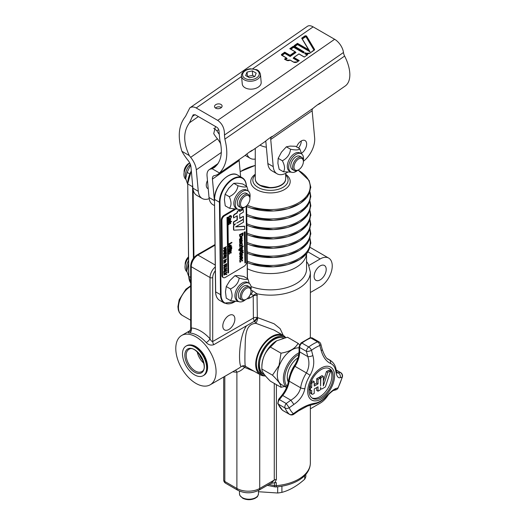 <?xml version="1.0" encoding="UTF-8"?>
<svg xmlns="http://www.w3.org/2000/svg" width="526" height="526" viewBox="0 0 526 526"><rect width="100%" height="100%" fill="white"/><g stroke="black" fill="none" stroke-linecap="round" stroke-linejoin="round"><path stroke-width="0.79" d="M270.588 483.479L274.888 482.658A39.884 23.026 0 0 0 276.268 482.559L276.268 485.656A3.8 2.196 0 0 1 274.48 485.564L268.898 484.453M267.3 485.373L274.644 486.833A3.287 1.9 0 0 0 276.196 486.918A39.378 22.736 0 0 0 306.415 473.709C308.992 470.389 310.307 466.779 310.353 462.873A39.884 23.026 180 0 1 276.268 485.656A3.8 0.454 -94.8 0 1 276.196 486.918M258.476 491.725L277.682 493.007A36.09 20.836 0 0 0 281.903 492.356C289.504 490.377 297.098 485.991 304.699 479.199A36.09 20.836 0 0 0 305.83 476.76L305.83 474.432M277.682 493.007L277.682 486.774M304.699 479.199L304.699 475.668M281.903 486.182L281.903 492.356M274.881 482.658L276.4 479.442L276.4 384.644M274.276 383.421L274.276 480.06L271.416 483M283.271 335.384L280.141 328.684L274.059 323.753L257.332 317.52L257.023 293.804A3.8 1.663 -22.4 0 0 253.21 295.441L253.394 318.039L212.714 341.525C211.761 341.545 210.86 340.644 210.032 338.816A3.8 1.098 -42.3 0 1 206.238 342.558C208.46 344.911 210.985 345.615 213.826 344.668L254.499 321.182L254.913 321.485A3.8 1.861 -94.1 0 0 255.879 323.319L273.993 330.032L283.205 335.351A22.796 13.157 -60 0 1 285.671 337.587M308.026 251.928L320.163 258.937L308.913 265.433M245.445 366.181L244.564 367.391L254.591 371.468M235.392 370.245A3.8 2.965 -92.2 0 1 236.891 372.152C239.415 371.599 241.973 370.015 244.564 367.391A3.8 2.111 51.5 0 0 241.546 366.405L238.679 368.345M264.65 375.899A22.796 13.157 -60 0 1 260.942 375.104A22.796 13.157 -60 0 1 260.416 374.828L244.59 365.833A3.8 3.761 -76.1 0 0 241.546 366.405C238.64 368.581 237.824 338.474 246.53 325.785M245.491 366.188C244.958 366.175 244.794 361.244 244.991 351.401C245.642 339.783 243.794 324.082 255.879 323.319A3.8 0.743 -73.8 0 0 257.74 317.855A3.8 0.408 127.8 0 0 254.913 321.485L253.637 321.682M260.416 374.828A22.796 13.157 -60 0 1 260.416 348.508A22.796 13.157 -60 0 1 283.205 335.351M265.656 376.103A21.842 12.611 -60 0 1 262.908 375.17L260.889 374.006A21.842 12.611 -60 0 1 258.417 371.698A21.842 12.611 -60 0 1 262.428 346.345A21.842 12.611 -60 0 1 282.732 336.173L284.75 337.337A21.842 12.611 -60 0 1 285.283 337.679M262.908 375.17A21.842 12.611 -60 0 1 260.429 372.862A21.842 12.611 -60 0 1 264.44 347.508A21.842 12.611 -60 0 1 284.75 337.337M273.961 339.586A20.323 11.736 120 0 0 259.456 364.702M284.75 386.465L281.009 387.307C281.246 385.039 278.399 380.995 272.481 375.176L279.03 365.504L281.009 353.189C289.773 351.684 295.461 348.403 298.064 343.34L287.459 337.219L276.65 340.822L270.403 347.068C264.479 352.617 261.639 359.942 261.876 369.048L261.876 366.254A20.705 11.953 -60 0 1 276.512 340.901A20.705 11.953 -60 0 1 276.577 340.861M272.481 375.176L261.876 369.048C261.639 371.317 264.479 375.36 270.403 381.186L281.009 387.307M281.009 353.189L270.403 347.068M299.084 347.844A20.705 11.953 120 0 0 279.28 365.59A20.705 11.953 120 0 0 281.607 384.651L286.565 387.517M298.064 343.34L299.524 344.819M299.011 352.762A20.705 11.953 120 0 0 285.322 369.081A20.705 11.953 120 0 0 286.611 387.406M287.071 386.275A19.751 11.408 -60 0 1 286.578 369.515A19.751 11.408 -60 0 1 298.807 354.392M298.012 357.818A16.142 9.323 120 0 0 287.255 377.188A16.142 9.323 120 0 0 288.327 382.139M288.472 381.442A15.195 8.771 -60 0 1 287.262 376.794M295.152 364.465A20.895 12.065 120 0 0 290.188 374.302M321.222 350.697A3.8 1.322 -14.8 0 0 322.214 349.415A3.8 1.322 -14.8 0 0 322.214 349.409L320.84 344.201A3.8 1.322 165.2 0 1 319.828 345.503L321.222 350.697C323.155 357.2 326.265 361.447 330.538 363.446A22.191 12.815 -60 0 1 335.726 370.823C336.522 376.044 338.008 378.339 340.19 377.688A3.8 3.564 -104.3 0 0 338.152 372.901L337.021 372.973M327.396 358.673L330.131 360.251A24.689 14.255 120 0 0 329.171 359.771L328.395 359.389M340.19 377.688L342.117 377.221A40.239 23.229 -60 0 1 337.955 387.951L336.009 388.477A3.8 3.564 75.7 0 1 333.708 390.43L335.654 389.93A3.8 3.564 -104.5 0 0 335.66 389.93A3.8 3.564 -104.5 0 0 337.955 387.951A3.8 0.355 26.2 0 0 338.119 387.925L342.393 376.912A3.8 1.23 -164 0 1 342.117 377.221A3.8 3.564 -104.5 0 0 340.085 372.401L336.18 370.153M320.84 344.201A3.8 3.8 0 0 0 319.065 341.887A3.8 2.196 120 0 0 317.559 341.88A42.737 24.676 120 0 0 308.716 346.982A3.8 1.848 53.2 0 1 311.497 350.309A3.8 1.322 165.2 0 1 306.421 351.375L307.795 356.582A3.8 1.322 -14.8 0 0 312.852 355.53L311.497 350.309A40.239 23.229 -60 0 1 315.666 347.555A40.239 23.229 -60 0 1 319.828 345.503A3.8 2.492 -112.1 0 0 317.559 341.88L310.781 337.962A1.9 1.243 -112.1 0 0 309.867 337.85L312.286 337.968A3.8 2.196 -60 0 0 310.781 337.962A42.737 24.676 -60 0 0 301.937 343.07A1.9 0.927 53.2 0 0 300.99 342.972L309.867 337.85M299.084 351.098C299.011 355.905 297.4 360.862 294.244 365.978L294.968 366.326A18.995 10.967 120 0 0 299.642 351.874L299.642 347.462A1.9 1.098 0 0 1 299.084 346.687L299.084 351.098A1.9 1.098 0 0 0 299.642 351.874L307.795 356.582C309.643 362.256 309.176 367.7 306.395 372.921L310.07 375.262C313.739 368.687 314.66 362.105 312.852 355.53M294.244 365.978C291.286 370.672 289.418 375.492 288.642 380.436A1.9 0.874 8.5 0 0 289.201 381.192A24.689 14.255 -60 0 1 294.968 366.326L306.395 372.921A24.689 14.255 120 0 0 300.629 387.793C299.406 392.869 296.151 397.005 290.871 400.194L293.883 404.428C299.8 400.391 303.469 395.125 304.889 388.622A22.191 12.815 -60 0 1 310.07 375.262M288.642 380.436C287.788 385.676 285.539 390.614 281.91 395.25A1.9 0.401 38.8 0 1 282.718 395.486L290.871 400.194L286.197 403.514L289.208 407.768L293.883 404.428M289.208 407.768A3.8 2.847 156.9 0 1 285.039 408.012A42.737 24.676 120 0 0 289.464 414.304A3.8 3.084 -48.7 0 0 293.37 413.692L293.764 414.258L298.446 410.931L298.064 410.379L293.37 413.692A40.239 23.229 -60 0 1 289.208 407.768M336.009 388.477C333.767 389.26 330.262 392.172 325.495 397.196A3.8 1.348 45.5 0 1 325.324 397.623C326.948 395.9 332.997 390.2 333.734 390.417M313.483 404.303A3.8 2.794 -99.8 0 0 313.549 404.297A3.8 2.794 -99.8 0 0 315.12 403.186C309.742 404.021 304.054 406.42 298.064 410.379M321.13 368.055A18.995 10.967 120 0 0 309.498 398.031A18.995 10.967 120 0 0 332.761 384.605A18.995 10.967 120 0 0 321.13 368.055M333.221 376.583A17.095 9.869 -60 0 1 325.758 393.79A17.095 9.869 -60 0 1 312.582 398.366A17.095 9.869 -60 0 1 312.582 378.628A17.095 9.869 -60 0 1 329.677 368.759A17.095 9.869 -60 0 1 333.221 376.583M311.938 397.932A17.095 9.869 120 0 0 324.851 392.541A17.095 9.869 120 0 0 331.873 375.807A17.095 9.869 120 0 0 328.98 368.417M318.033 391.186L318.033 386.794L314.232 388.99L314.232 393.382L312.963 394.112A1.795 1.032 -60 0 1 312.063 394.204A1.795 1.032 -60 0 1 311.694 393.382L311.694 390.456A1.795 1.032 -60 0 1 310.8 390.542A1.795 1.032 -60 0 1 310.425 389.72L310.425 388.26L311.694 387.524L311.694 383.717A0.717 0.414 -60 0 1 312.201 382.843L314.232 381.666L314.232 386.058L318.033 383.862L318.033 379.47L320.064 378.299A0.717 0.414 -60 0 1 320.571 378.595L320.571 386.064L320.821 378.45A0.717 0.414 -60 0 1 321.333 377.569L323.358 376.399L323.358 385.913L327.79 372.375L329.907 371.152A0.717 0.414 -60 0 1 330.367 371.718L325.522 386.525A0.717 0.414 -60 0 1 325.061 387.129L322.09 388.845A1.795 1.032 -60 0 1 321.195 388.931A1.795 1.032 -60 0 1 320.821 388.109L320.571 387.524L320.571 389.135A0.717 0.414 -60 0 1 320.064 390.016L318.033 391.186L316.691 390.41L316.691 387.57M312.063 394.204L310.721 393.428A1.795 1.032 -60 0 1 310.353 392.606L310.353 390.285M310.8 390.542L309.452 389.766A1.795 1.032 -60 0 1 309.097 389.168M309.334 387.34L310.353 386.748L310.353 383.474M310.899 382.04L312.885 380.896L314.232 381.666M314.232 384.513L316.691 383.092L316.691 378.7L318.717 377.523A0.717 0.414 -60 0 1 319.078 377.49L320.419 378.266M319.479 377.721L319.479 377.675A0.717 0.414 -60 0 1 319.986 376.794L322.017 375.623L323.358 376.399M323.358 381.041L326.449 371.599L328.566 370.376A0.717 0.414 -60 0 1 328.928 370.343L330.269 371.119M309.288 387.603L310.425 388.26M310.353 386.748L311.694 387.524M316.691 383.092L318.033 383.862M316.691 378.7L318.033 379.47M326.449 371.599L327.79 372.375M190.123 330.985C187.867 332.268 187.71 332.932 189.649 332.978A28.489 16.451 60 0 1 206.238 342.558M216.074 371.764A28.489 16.451 -120 0 0 203.641 343.09A28.489 16.451 -120 0 0 181.687 335.457A28.489 16.451 -120 0 0 177.393 358.541A28.489 16.451 -120 0 0 210.176 384.802A28.489 16.451 -120 0 0 216.074 371.764M183.436 349.073A17.095 9.869 60 0 1 186.04 346.101A17.095 9.869 60 0 1 203.135 355.97A17.095 9.869 60 0 1 203.135 375.709A17.095 9.869 60 0 1 187.848 368.608A17.095 9.869 60 0 1 183.436 349.073M188.571 264.762L188.275 264.598L186.783 271.081L188.709 276.485M188.551 263.348L188.275 264.598M188.518 260.633A10.494 6.056 120 0 0 187.407 262.967A10.494 6.056 120 0 0 186.5 269.062L186.783 271.081M186.868 271.62A10.494 6.056 -60 0 1 186.013 262.165A10.494 6.056 -60 0 1 188.486 257.766M185.191 265.071A7.601 4.386 -60 0 1 185.185 264.756A7.601 4.386 -60 0 1 188.479 257.129M188.479 256.898A6.647 3.84 120 0 0 185.185 263.98L185.185 264.756M187.631 184.113L185.704 178.63L187.131 172.344L190.609 165.072M190.379 164.382A10.494 6.056 120 0 0 185.422 176.637L185.704 178.63M185.796 179.195A10.494 6.056 -60 0 1 184.988 178.38A10.494 6.056 -60 0 1 189.722 162.909A7.601 4.386 -60 0 0 189.485 163.027A7.601 4.386 -60 0 0 184.113 172.331A7.601 4.386 -60 0 0 184.12 172.646M189.801 173.882L187.131 172.344M189.485 163.027L188.814 163.415A6.647 3.84 120 0 0 184.113 171.555L184.113 172.331M181.884 151.278C177.446 136.642 178.656 125.017 185.5 116.404L189.814 107.883C191.714 106.64 193.844 106.666 196.205 107.968L217.698 120.382C222.413 123.728 224.661 128.62 224.451 135.044L224.858 139.12C228.652 153.888 226.87 165.177 219.506 173.001L212.103 168.728L214.391 167.492C221.15 161.824 222.978 152.75 219.868 140.278L219.053 132.125C219.125 129.981 218.375 128.351 216.804 127.233L195.31 114.819L193.18 114.793L189.511 122.749C183.186 131.388 183.114 142.322 189.281 155.551L181.884 151.278A33.237 17.174 55.3 0 0 188.117 160.476A7.601 3.925 -124.7 0 1 190.938 166.709L192.91 188.19A18.995 10.967 120 0 0 193.147 189.787A18.995 10.967 120 0 0 196.777 195.37L202.148 198.473A18.995 10.967 -60 0 1 198.282 191.293L196.31 169.806L221.374 152.428M209.184 198.69A18.995 10.967 -60 0 1 202.148 198.473M189.281 155.551A25.642 13.249 -124.7 0 0 190.668 157.34A15.195 7.851 55.3 0 1 196.31 169.806M218.744 129.758L216.771 130.632A33.237 17.174 -124.7 0 0 218.954 133.913M216.771 130.632L213.734 128.331M317.507 104.786A33.237 17.174 -124.7 0 0 319.788 103.642L345.174 86.034A33.237 17.174 -124.7 0 0 344.622 56.058A7.601 3.925 55.3 0 1 343.471 52.501A11.394 5.885 -124.7 0 0 334.628 39.286L313.128 26.872A11.394 5.885 -124.7 0 0 307.44 26.3L189.814 107.883M220.986 104.444A3.8 2.4 174.8 0 1 222.09 105.95A3.8 2.4 174.8 0 1 218.527 108.685A3.8 2.4 174.8 0 1 214.529 106.64A3.8 2.4 174.8 0 1 216.758 104.187A3.8 2.4 174.8 0 1 220.986 104.444M260.876 84.167A9.494 6.003 174.8 0 1 250.764 89.164A9.494 6.003 174.8 0 1 242.262 83.996L241.533 76.079A9.494 6.003 -5.2 0 0 250.041 81.254A9.494 6.003 -5.2 0 0 260.146 76.25A9.494 6.003 -5.2 0 0 260.449 74.344L261.172 82.26A9.494 6.003 174.8 0 1 260.876 84.167M256.188 73.134L254.788 76.572L249.508 77.769L245.629 75.534L247.036 72.095L252.316 70.898L256.188 73.134M254.512 76.632L252.717 75.29L247.437 76.494L247.036 72.095M252.717 75.29L252.316 70.898M303.463 51.633L294.435 46.531A1.197 0.756 -5.2 0 0 292.745 46.63L289.78 48.688L295.119 51.765L290.076 55.263L284.737 52.186L281.765 54.244A1.197 0.756 -5.2 0 0 281.772 55.315L286.262 57.906L284.494 59.136L286.407 60.24A2.709 1.71 -5.2 0 0 290.089 60.115L293.515 62.094A2.709 1.71 -5.2 0 0 297.335 61.877L299.241 60.556L293.902 57.479L298.946 53.974L304.284 57.058L307.25 55A1.197 0.756 -5.2 0 0 307.243 53.928L306.264 53.251A2.709 1.71 -5.2 0 0 310.084 53.034L314.232 50.161A1.197 0.756 -5.2 0 0 314.509 49.345L306.684 36.228A1.197 0.756 -5.2 0 0 304.718 36.064L301.674 38.174L308.578 49.746L297.479 43.342L294.514 45.4A1.197 0.756 -5.2 0 0 294.521 46.472L303.772 52.061L303.417 52.304L294.343 47.064A1.006 0.638 -5.2 0 0 292.923 47.143L290.345 48.931M303.377 51.693L303.443 52.935L304.33 52.324L303.772 52.061M289.78 48.688L295.171 51.765M295.119 51.765L295.428 52.192L290.115 55.874L284.776 52.791L281.943 54.757A1.006 0.638 -5.2 0 0 281.666 55.098M290.076 55.263L290.142 56.512L295.987 52.455L295.428 52.192M284.737 52.186L284.803 53.428L290.142 56.512M286.262 57.906L286.571 58.333L285.059 59.379M284.494 59.136L286.433 60.227M293.902 57.479L293.166 58.254L298.235 61.18M298.946 53.974L304.291 56.979L298.952 53.902M304.284 57.058L307.131 55.072L304.298 57.038M305.507 52.817L304.685 53.652L306.914 54.941A0.625 0.394 174.8 0 1 307.053 55.066M306.264 53.251L305.231 52.935M301.674 38.174L304.863 36.287A1.006 0.638 174.8 0 1 306.52 36.425L314.344 49.549A1.006 0.638 174.8 0 1 314.403 49.727A1.006 0.638 174.8 0 1 314.213 50.148M308.578 49.746L309.091 50.627L297.525 43.954L294.691 45.92L294.987 46.367L297.552 44.585L297.499 43.658L309.064 50.338M297.479 43.342L294.691 45.92A1.006 0.638 -5.2 0 0 294.415 46.262M285.572 59.681L287.137 58.596L286.571 58.333M297.552 44.585L310.064 51.811L302.279 38.937M310.064 51.811L309.091 50.627M220.769 143.993A15.195 7.851 -124.7 0 0 217.396 138.805A25.642 13.249 55.3 0 1 213.727 133.657L215.358 126.904L215.91 126.72M219.506 173.001A33.237 17.174 55.3 0 1 218.224 174.08A33.237 17.174 55.3 0 1 214.352 175.618A7.601 3.925 -124.7 0 0 213.471 175.973A7.601 3.925 -124.7 0 0 212.425 179.116L214.398 200.597A18.995 10.967 -60 0 0 214.516 201.537M218.224 174.08L244.952 155.545A33.237 17.174 -124.7 0 0 245.07 155.459C247.227 153.454 254.314 148.536 251.757 150.824L251.579 150.581M252.25 150.344L251.757 150.824A33.237 17.174 -124.7 0 1 251.632 150.909L264.999 141.645A33.237 17.174 -124.7 0 0 265.117 141.56C267.267 139.554 274.362 134.63 271.797 136.924L271.626 136.675M249.35 152.053A33.237 17.174 -124.7 0 0 251.632 150.909M272.297 136.444L271.797 136.924A33.237 17.174 -124.7 0 1 271.679 137.01L313.101 108.277A33.237 17.174 -124.7 0 0 313.226 108.192C315.376 106.186 322.471 101.268 319.907 103.563L319.729 103.313M287.413 172.357A18.995 10.967 -60 0 1 277.09 173.81A18.995 10.967 -60 0 1 273.224 166.624L270.732 139.475A5.701 2.946 55.3 0 1 271.515 137.122A5.701 2.946 55.3 0 1 271.534 137.108A33.237 17.174 -124.7 0 0 271.679 137.01M320.4 103.083L319.907 103.563A33.237 17.174 -124.7 0 1 319.788 103.642M214.562 205.64L212.892 204.68A18.995 10.967 -60 0 1 209.026 197.493L207.053 176.013A15.195 7.851 55.3 0 1 209.138 169.727A15.195 7.851 55.3 0 1 210.906 169.024A25.642 13.249 -124.7 0 0 212.103 168.728M221.433 107.488A3.8 2.4 -5.2 0 0 221.249 107.37A3.8 2.4 -5.2 0 0 215.456 108.034M303.377 161.278A18.995 10.967 -60 0 0 314.647 137.897L312.155 110.749A5.701 2.946 55.3 0 1 312.878 108.435M296.579 146.886A7.601 4.386 -60 0 1 305.087 140.587A7.601 4.386 -60 0 1 306.632 143.46A7.601 4.386 -60 0 1 301.503 153.237M299.735 148.707L295.546 146.287L290.174 146.096L286.354 146.813L281.482 152.119L278.175 158.333L277.899 163.382L279.181 169.333L283.376 171.752C285.204 169.339 284.868 165.67 282.363 160.752C287.262 158.162 289.984 154.322 290.543 149.226C295.776 150.304 298.84 150.134 299.735 148.707L301.674 153.98M291.22 172.127L283.376 171.752M290.871 171.949L289.478 171.147A10.494 6.056 -60 0 1 289.478 159.03A10.494 6.056 -60 0 1 299.971 152.967L301.365 153.776A10.494 6.056 120 0 0 290.871 159.832A10.494 6.056 120 0 0 290.871 171.949A10.494 6.056 120 0 0 296.861 170.963A10.494 6.056 120 0 0 297.723 170.306M303.364 160.529A10.494 6.056 120 0 0 301.365 153.776M286.354 146.813L290.543 149.226M303.377 161.627L303.377 160.851A7.601 4.386 120 0 0 301.799 157.373L299.919 156.288A7.601 4.386 120 0 0 293.817 158.589A7.601 4.386 120 0 0 290.773 166.571A7.601 4.386 120 0 0 292.101 169.3A7.601 4.386 120 0 0 292.325 169.444L294.205 170.529A7.601 4.386 120 0 0 297.999 170.154L298.676 169.766A6.647 3.84 -60 0 1 295.152 169.97A6.647 3.84 -60 0 1 297.006 160.226A6.647 3.84 -60 0 1 303.377 161.627A6.647 3.84 -60 0 1 298.676 169.766M278.175 158.333L282.363 160.752M301.799 157.373A7.601 4.386 120 0 0 294.323 161.554A7.601 4.386 120 0 0 293.981 170.385A7.601 4.386 120 0 0 294.205 170.529M298.505 147.997A7.601 4.386 120 0 0 301.286 140.961M265.788 141.047L267.852 163.527A18.995 10.967 120 0 0 271.718 170.707L277.09 173.81M255.274 159.049A18.995 10.967 -60 0 1 250.225 158.3A18.995 10.967 -60 0 1 246.937 153.98M212.425 179.116L239.152 160.575A7.601 3.925 55.3 0 1 239.146 159.575M239.152 160.575L240.645 176.835M227.896 176.052A18.614 10.744 120 0 0 214.601 199.084M246.109 206.231L246.747 261.593A3.8 2.196 -60 0 1 244.097 266.268L225.299 277.412A3.8 2.196 -60 0 1 223.366 277.616L222.689 277.228A3.8 2.196 -60 0 1 221.906 275.532L221.262 220.078A3.8 2.196 -60 0 1 223.912 215.404L234.155 209.335M223.366 277.616A3.8 2.196 -60 0 1 222.577 275.92L221.933 220.466A3.8 2.196 -60 0 1 224.582 215.791L235.247 209.473M227.916 273.073L227.002 217.462L227.942 217.218L228.586 272.672L227.916 273.073L227.271 217.619L227.942 217.218M244.912 262.993L244.288 232.032L245.228 231.788L245.583 262.599L244.912 262.993L244.557 232.19L245.228 231.788M235.898 226.693L244.491 226.2L244.787 228.685A0.69 0.394 -60 0 1 244.103 229.606L234.057 230.184A0.69 0.401 -60 0 1 233.774 229.842L233.735 226.568A1.723 0.993 -60 0 1 234.938 224.451L235.543 223.813L234.201 224.609A0.69 0.401 -60 0 1 233.708 224.339L233.682 222.103L237.331 219.94L237.285 215.745L233.636 217.915L233.616 216.515A1.723 0.993 -60 0 1 234.82 214.398L237.252 212.958A1.723 0.993 -60 0 1 238.456 210.834L239.672 210.117L239.685 211.511L242.854 209.637A0.69 0.401 -60 0 1 243.347 209.907L243.374 212.142L239.718 214.306L239.771 218.494L243.42 216.331L243.446 218.566A0.69 0.401 -60 0 1 242.966 219.414L236.759 223.09L242.966 219.69A0.69 0.401 -60 0 1 243.466 219.96L243.492 222.196L235.576 226.884L244.761 226.358M233.787 230.026A0.69 0.401 -60 0 1 233.505 229.684L233.465 226.417A1.723 0.993 -60 0 1 234.399 224.49M233.741 224.517A0.69 0.401 -60 0 1 233.439 224.181L233.412 221.946L237.062 219.783L237.022 215.903M233.636 217.915L233.347 216.364A1.723 0.993 -60 0 1 234.55 214.24L236.983 212.8A1.723 0.993 -60 0 1 238.186 210.683L239.672 210.117M239.685 211.202L242.585 209.48A0.69 0.401 -60 0 1 243.045 209.565M239.764 218.185L243.42 216.331M223.76 271.732L226.713 270.292L226.719 270.706L224.352 272.106L224.365 273.481L223.78 273.513L223.754 271.008L224.497 270.279L224.49 269.319M223.997 269.424L223.728 268.858L226.423 268.306L226.699 268.964L224.023 271.594L224.766 270.436L224.753 269.259L223.997 269.424L223.997 269.01L226.693 268.457M226.081 266.031L226.653 264.966L226.364 267.629L226.351 266.597L223.984 267.997L223.708 267.432L226.081 266.031L226.272 264.874M226.364 267.629L226.088 266.754M223.964 266.36L223.681 265.012L224.227 265.4L226.634 263.579L226.653 264.769L226.371 264.539L223.964 266.36L224.227 265.005M224.227 265.084L226.634 263.579M223.655 262.842L225.522 261.974L225.417 261.074L223.912 261.961L223.912 261.573L225.924 260.383L225.996 261.435L225.24 262.612L223.662 263.237L225.253 261.823L225.154 260.916M223.912 261.961L223.642 261.422L225.924 260.383M226.252 259.64L225.983 259.042L226.601 258.989L226.252 259.64L226.601 258.989M223.905 261.001L223.629 260.455L225.91 259.417L223.905 261.001L225.91 259.417M226.246 257.457L226.226 255.945L225.49 256.379L225.509 257.793L225.194 257.983L225.174 256.563L224.175 257.155L224.194 258.674L223.609 258.707L223.589 256.78L226.272 255.189L226.246 257.457L225.963 256.096M225.194 257.983L224.911 256.721M224.069 255.748L223.543 253.184L224.293 252.46L224.28 251.494M223.793 251.606L223.517 251.034L226.219 250.481L226.496 251.139L223.82 253.769L224.563 252.611L224.549 251.441L223.793 251.606L223.787 251.191L226.489 250.632M223.511 250.33L226.095 249.114L224.51 249.245L226.075 247.266L223.76 248.64L223.754 248.252L226.443 246.661L224.964 248.877L226.463 248.739L226.469 249.304L223.787 250.895L223.511 250.33L225.476 249.166M224.51 249.245L224.24 248.837L225.194 247.785M223.76 248.64L223.484 248.101L226.443 246.661M225.135 248.68L226.463 248.739M230.368 223.846L230.092 223.202L230.875 223.05L230.368 223.846L230.875 223.05M228.863 224.74L228.586 224.089L229.369 223.938L228.863 224.74L229.369 223.938M228.876 220.742L228.488 220.131L229.08 216.903L230.98 215.588M229.343 218.599L230.618 218.869M230.881 219.026L229.829 220.683L228.757 220.289L229.809 218.619L230.881 219.026L230.493 218.415M230.868 215.522L231.519 216.462L231.302 217.547L230.875 217.803L230.934 216.12L230.118 216.324L229.31 217.093L229.408 218.671L228.981 218.921L228.468 217.948L228.81 216.745L229.842 215.745L230.927 215.555M230.875 217.803L230.664 215.962M230.815 253.249L230.539 252.598L231.322 252.454L230.815 253.249L231.322 252.454M229.31 254.143L229.04 253.493L229.823 253.341L229.31 254.143L229.823 253.341M229.29 247.351L228.902 246.74L229.29 245.655M229.533 245.392L229.954 245.077L231.032 245.478M231.302 245.635L230.25 247.292L229.172 246.898L230.224 245.228L231.302 245.635L230.907 245.024M229.218 245.701L228.928 243.762L231.881 242.322L231.887 242.736L229.514 244.136L229.218 245.701L229.191 243.913L231.881 242.322M240.014 262.218L239.738 261.435L240.658 261.205L240.665 261.83L240.014 262.218L240.007 261.586L240.658 261.205M241.921 261.087L241.644 260.304L242.565 260.074L242.578 260.699L241.921 261.087L241.914 260.455L242.565 260.074M239.725 259.969L242.019 258.825L241.888 257.674L239.974 258.805L239.968 258.312L242.532 256.793L242.617 258.135L241.658 259.634L239.731 260.462L239.725 259.969L241.756 258.667L241.618 257.516M239.974 258.805L239.705 258.154L242.532 256.793M239.994 251.158L239.731 249.646M238.929 250.442L238.653 249.791L242.157 247.713L242.512 249.219L241.243 251.047L240.112 251.25L240.001 249.804L238.929 250.442L238.922 249.942L242.427 247.871M242.841 246.924L242.571 246.207L243.288 246.096L242.841 246.924L243.288 246.096M239.856 248.66L239.586 248.009L242.414 246.648L242.42 247.141L239.856 248.66L239.849 248.167L242.414 246.648M241.677 246.346L241.651 245.635L239.836 246.707L239.83 246.214L242.387 244.695L242.013 245.418L242.394 246.26L241.677 246.372L241.381 245.478M239.836 246.707L239.56 246.063L242.387 244.695M239.968 245.681L240.073 243.748L241.072 242.775L242.072 242.565L242.243 244.327L241.763 244.616L242.059 243.558L241.079 243.282L240.132 244.702L240.454 245.366L239.968 245.681L239.56 245.221L239.803 243.597L240.803 242.617L241.894 242.46M241.763 244.616L241.71 243.078M239.909 242.21L241.342 239.922L242.407 240.704L241.769 241.993L242.039 240.908L241.677 240.54L240.533 242.834L239.698 242.723L240.264 242.677L239.698 242.723L239.659 240.901L240.408 240.77L240.086 241.967L240.467 242.368L241.612 240.073L242.131 240.007L241.342 239.922L242.138 240.546M241.769 241.993L241.408 240.389M240.04 237.055L239.429 234.734L243.111 232.867L242.867 235.319L241.434 236.963L240.001 237.016L239.698 234.892L243.111 232.867M239.922 240.684L239.698 239.81L241.007 237.548L242.065 237.364L242.111 239.113L241 240.099L240.98 238.068L240.073 239.58L240.395 240.408L239.659 240.527L239.429 239.652L240.737 237.39L241.921 237.305M241 240.099L240.717 238.252M239.941 253.782L239.593 253.124L241.835 250.606L242.46 250.876L243.196 250.435L242.466 251.369L242.479 252.276L242.118 252.487L242.111 251.579L240.888 252.302L239.941 253.782L240.684 251.928L242.098 250.751M241.855 250.586L242.46 250.54M242.46 250.56L243.196 250.435M242.118 252.487L241.848 251.737M239.928 254.663L239.652 254.012L242.479 252.651L242.486 253.144L239.928 254.663L239.922 254.17L242.479 252.651M242.913 252.927L242.637 252.21L243.354 252.105L242.913 252.927L243.354 252.105M240.06 257.155L239.606 256.379L240.947 254.268L242.124 254.163M229.277 249.409L229.862 247.95L231.256 246.858L231.841 246.779L231.276 248.226L230.993 248.397L230.986 247.68L229.007 249.258L229.592 247.792L230.71 246.944M230.868 246.779L231.256 246.858M231.216 246.832L231.841 246.779M230.993 248.397L230.717 247.838M229.29 250.83L229.882 249.37L230.993 248.443L231.854 248.2L231.289 249.646L230.999 249.094L229.02 250.678L229.612 249.212L230.769 248.265M231.276 248.226L231.854 248.2M231.006 249.811L230.736 249.252M229.356 252.487L228.961 251.875L229.343 250.803M229.566 250.554L230.013 250.212L231.092 250.613M231.361 250.77L230.309 252.427L229.231 252.033L230.283 250.363L231.361 250.77L230.967 250.159M228.849 223.458L228.771 221.479L230.355 220.598L230.776 221.926L231.65 221.407L228.849 223.458L229.04 221.637L230.618 220.756L230.907 221.268M230.888 221.545L231.65 221.407M223.872 253.723L226.509 252.473L226.318 254.4L225.194 255.695L224.056 255.735L223.82 254.065L226.509 252.473M224.076 271.541L226.713 270.292M224.069 275.111L223.793 274.546L226.469 271.909L226.739 272.521L225.569 274.013L226.759 274.125L226.765 274.559L225.253 274.401L224.069 275.111L224.063 274.697L226.732 272.067M225.661 273.895L226.759 274.125M224.05 273.671L224.03 271.883M225.187 255.268L224.326 255.347L224.135 254.288L226.206 253.065L226.055 254.282L224.924 255.11L226.055 254.282M224.056 255.189L224.924 255.11M225.785 254.13L226.206 253.374M229.336 222.781L229.106 222.314L229.829 221.334L230.598 221.518L230.5 222.09L229.336 222.781M229.829 221.334L230.598 221.518L230.296 221.157M229.158 222.57L230.5 222.09M230.23 221.933L230.329 221.367M229.198 252.434L228.961 251.875M230.303 252.026L229.52 251.855L230.289 250.77L231.065 250.941L230.303 252.026L230.763 250.58M229.658 252.184L229.52 251.855M230.934 250.613L231.065 250.941M229.257 251.704L230.033 251.875M239.876 256.537L241.21 254.42L242.276 254.222L242.578 254.932L241.243 257.043L240.178 257.253L239.606 256.379M241.237 256.537L240.25 256.32L241.217 254.932L242.21 255.156L241.237 256.537L241.875 254.689M240.421 256.727L240.25 256.32M242.032 254.735L242.21 255.156M239.981 256.162L240.967 256.379M241.329 239.422L241.309 237.87L241.822 237.811L241.842 238.949L241.329 239.422M241.059 239.264L241.842 238.949M241.572 238.791L241.763 238.12M241.434 236.417L240.343 236.522L240.099 235.175L242.723 233.623L242.532 235.168L241.164 236.266L242.532 235.168M240.073 236.365L241.164 236.266M242.269 235.017L242.46 233.774M239.659 240.901L240.408 240.77M240.533 242.834L239.961 242.874L239.928 241.059M241.191 250.567L240.218 250.33L240.349 249.594L241.802 248.732L242.105 249.337L241.191 250.567L241.835 249.186L241.533 248.581M240.395 250.744L240.218 250.33M239.948 250.172L240.921 250.409M239.994 260.613L239.994 260.12M229.139 247.299L228.902 246.74M230.243 246.891L229.461 246.72L230.23 245.635L231.006 245.806L230.243 246.891L230.704 245.445M229.599 247.049L229.461 246.72M230.868 245.478L231.006 245.806M229.198 246.569L229.974 246.74M230.947 216.482L230.934 216.12M228.725 220.69L228.488 220.131M229.829 220.282L229.047 220.111L229.809 219.026L230.592 219.197L229.829 220.282L230.289 218.836M229.185 220.44L229.047 220.111M230.454 218.869L230.592 219.197M228.777 219.96L229.56 220.131M223.787 250.895L223.78 250.488M224.865 252.322L224.852 251.369L226.121 251.093L224.865 252.322M224.858 251.908L225.575 251.211M223.879 258.864L223.852 256.938L226.542 255.347M223.931 263.388L223.925 263M223.984 267.997L226.344 266.182M225.069 270.147L225.062 269.194L226.331 268.917L225.069 270.147M225.069 269.733L225.779 269.036M247.904 278.865L243.716 276.446L238.574 275.604L234.984 275.663L229.842 280.641L226.259 286.525L225.476 291.891L226.259 298.163L230.447 300.583C232.617 297.953 232.617 294.073 230.447 288.945C235.523 286.571 238.436 282.955 239.179 278.083C244.255 279.595 247.161 279.852 247.904 278.865L249.311 283.481M238.85 301.628L230.447 300.583M238.495 301.444L237.101 300.642A10.494 6.056 -60 0 1 237.101 288.524A10.494 6.056 -60 0 1 247.595 282.462L248.989 283.271A10.494 6.056 120 0 0 238.495 289.326A10.494 6.056 120 0 0 238.495 301.444A10.494 6.056 120 0 0 243.742 300.925A10.494 6.056 120 0 0 245.346 299.8M250.987 290.023A10.494 6.056 120 0 0 248.989 283.271M234.984 275.663L239.179 278.083M250.994 291.121L250.994 290.345A7.601 4.386 120 0 0 249.423 286.867L247.542 285.782A7.601 4.386 120 0 0 241.684 287.814A7.601 4.386 120 0 0 238.37 295.461A7.601 4.386 120 0 0 239.383 298.498A7.601 4.386 120 0 0 239.941 298.939L241.822 300.024A7.601 4.386 120 0 0 245.622 299.649L246.293 299.261A6.647 3.84 -60 0 1 242.479 299.209A6.647 3.84 -60 0 1 244.853 289.497A6.647 3.84 -60 0 1 250.994 291.121A6.647 3.84 -60 0 1 246.293 299.261M226.259 286.525L230.447 288.945M249.423 286.867A7.601 4.386 120 0 0 242.144 290.727A7.601 4.386 120 0 0 241.263 299.59A7.601 4.386 120 0 0 241.822 300.024M246.766 186.342L242.578 183.929L237.397 183.173L233.781 183.318L228.665 188.347L225.115 194.272L224.405 199.604L225.253 205.837L229.441 208.257C231.565 205.653 231.519 201.8 229.303 196.691C234.359 194.291 237.252 190.642 237.969 185.737C243.071 187.19 246.004 187.394 246.766 186.342L248.233 191.056M237.778 209.203L229.441 208.257M237.423 209.026L236.023 208.217A10.494 6.056 -60 0 1 236.023 196.099A10.494 6.056 -60 0 1 246.516 190.044L247.917 190.846A10.494 6.056 120 0 0 237.423 196.908A10.494 6.056 120 0 0 237.423 209.026A10.494 6.056 120 0 0 242.769 208.447A10.494 6.056 120 0 0 244.274 207.375M249.916 197.605A10.494 6.056 120 0 0 247.917 190.846M233.781 183.318L237.969 185.737M249.922 198.696L249.922 197.921A7.601 4.386 120 0 0 248.351 194.442L246.47 193.358A7.601 4.386 120 0 0 240.579 195.429A7.601 4.386 120 0 0 237.298 203.121A7.601 4.386 120 0 0 238.35 206.12A7.601 4.386 120 0 0 238.87 206.514L240.75 207.599A7.601 4.386 120 0 0 244.551 207.224L245.221 206.836A6.647 3.84 -60 0 1 241.441 206.823A6.647 3.84 -60 0 1 243.748 197.105A6.647 3.84 -60 0 1 249.922 198.696A6.647 3.84 -60 0 1 245.221 206.836M225.115 194.272L229.303 196.691M248.351 194.442A7.601 4.386 120 0 0 241.04 198.348A7.601 4.386 120 0 0 240.231 207.205A7.601 4.386 120 0 0 240.75 207.599M208.23 188.827L207.842 188.604A7.601 4.386 -60 0 1 207.468 180.53M260.002 145.11A15.195 8.771 0 0 0 266.353 147.195M265.84 141.658A11.394 6.582 180 0 1 265.216 141.487M259.857 185.04A14.813 8.554 0 0 0 280.943 185.119M247.358 268.74A36.09 20.836 0 0 0 284.836 271.85A36.09 20.836 0 0 0 306.5 253.926M306.559 253.854L306.559 269.016A36.09 20.836 180 0 1 287.807 287.295A36.09 20.836 180 0 1 251.04 286.578M328.454 394.579A17.095 9.869 -60 0 1 320.163 403.166L310.353 408.827M320.163 258.937A17.095 9.869 -60 0 1 328.711 258.095A17.095 9.869 -60 0 1 331.327 271.791A17.095 9.869 -60 0 1 320.163 286.854L310.353 292.515M326.205 269.411A8.547 4.938 -60 0 1 322.477 278.011A8.547 4.938 -60 0 1 315.889 280.299A8.547 4.938 -60 0 1 315.889 270.43A8.547 4.938 -60 0 1 324.437 265.492A8.547 4.938 -60 0 1 326.205 269.411M191.227 329.118C190.491 329.269 190.491 328.881 191.227 327.961L191.227 266.695L210.032 277.55L210.032 338.816A32.29 18.64 -120 0 0 191.227 327.961A3.8 2.9 -86.8 0 1 189.649 332.978M257.332 317.52A3.8 0.348 -52.5 0 0 254.499 321.182A3.8 2.196 -120 0 1 253.394 318.039A3.8 2.196 180 0 1 257.332 317.52M310.353 337.699L310.353 272.12A39.884 23.026 0 0 1 257.023 293.804L252.69 290.852A39.378 22.736 180 0 1 250.994 290.332M250.481 293.883A42.665 24.637 0 0 0 251.204 294.1A3.8 1.4 106.3 0 0 252.69 290.852M250.152 294.705L251.204 294.1L253.21 295.441M234.879 319.032A8.547 4.938 -60 0 1 231.144 327.632A8.547 4.938 -60 0 1 224.563 329.927A8.547 4.938 -60 0 1 224.563 320.058A8.547 4.938 -60 0 1 233.11 315.12A8.547 4.938 -60 0 1 234.879 319.032M258.476 490.456L258.476 493.736A9.494 5.484 180 0 1 250.218 499.174A9.494 5.484 180 0 1 239.803 495.157A9.494 5.484 180 0 1 239.481 493.736L239.481 491.1M274.48 482.69L274.48 485.564A3.8 1.013 -78.8 0 0 274.644 486.833M271.534 482.927L258.937 490.199A3.8 2.196 -120 0 0 259.726 488.463L274.276 480.06A3.8 2.196 180 0 1 276.4 479.442M232.794 371.744A32.29 18.64 -120 0 0 236.891 372.152L236.891 488.463A3.8 2.196 120 0 0 237.68 490.199L225.595 483.223A3.8 2.196 120 0 1 224.806 481.481A3.8 2.196 180 0 1 223.695 479.936A3.8 3.8 0 0 0 225.595 483.223M224.806 376.36L224.806 481.481L236.891 488.463A16.142 9.323 180 0 0 259.726 488.463L259.726 374.433M281.417 337.541A20.705 11.953 -60 0 1 283.639 338.08L281.311 337.508C267.326 335.082 251.237 368.542 263.743 374.341A20.705 11.953 -60 0 1 262.481 352.821A20.705 11.953 -60 0 1 281.417 337.541M299.642 347.462A3.8 2.196 -60 0 1 301.937 343.07L308.716 346.982A3.8 2.196 120 0 0 306.421 351.375L299.642 347.462M281.91 395.25L278.602 399.365A1.9 0.401 38.8 0 1 279.411 399.602L282.718 395.486A18.995 10.967 120 0 0 289.201 381.192L300.629 387.793A3.8 1.749 8.5 0 0 304.889 388.622M277.761 403.547A1.9 1.42 -23.1 0 0 278.254 404.093A3.8 2.196 -60 0 1 279.411 399.602L286.197 403.514A3.8 2.196 120 0 0 285.039 408.012L278.254 404.093A42.737 24.676 -60 0 0 282.679 410.385A1.9 1.539 -48.7 0 1 282.475 410.241L277.761 403.547L278.602 399.365M289.668 414.449L282.883 410.536A3.8 2.196 -60 0 1 282.679 410.385L289.464 414.304A3.8 2.196 120 0 0 289.668 414.449A3.8 3.8 0 0 0 293.764 414.258M342.393 376.912A3.8 3.8 0 0 0 340.638 372.572A3.8 2.196 120 0 0 340.085 372.401L338.152 372.901L336.653 372.04M330.538 363.446A3.8 3.09 -67.4 0 0 329.171 359.771L327.751 358.956M335.726 370.823A3.8 2.564 -10.2 0 0 336.042 369.41A3.8 2.564 -10.2 0 0 336.035 369.403C335.47 365.544 333.497 362.486 330.131 360.251M298.446 410.931L307.421 406.079L313.555 404.29A3.8 2.794 -99.8 0 0 313.555 404.29C317.704 403.488 321.629 401.266 325.324 397.623M325.495 397.196A22.191 12.815 -60 0 1 315.12 403.186M310.353 392.606L311.694 393.382M309.117 388.964L310.425 389.72M310.511 383.033L311.694 383.717M310.886 382.08L312.201 382.843M318.717 377.523L320.064 378.299M319.479 377.675L320.821 378.45M319.986 376.794L321.333 377.569M328.566 370.376L329.907 371.152M215.272 266.958A9.494 5.484 120 0 0 210.032 277.55A1.9 1.098 0 0 0 212.714 277.55L212.714 341.525A3.8 2.196 -120 0 0 213.826 344.668M203.805 375.321C210.032 372.06 208.184 358.962 201.103 351.079C196.027 345.49 191.234 343.702 186.71 345.713A17.095 9.869 60 0 1 203.805 355.583A17.095 9.869 60 0 1 203.805 375.321L203.135 375.709M185.606 351.375A13.768 7.949 -120 0 0 195.817 372.77A13.768 7.949 -120 0 0 202.339 358.574A13.768 7.949 -120 0 0 185.606 351.375M186.894 351.644A12.821 7.403 60 0 1 188.847 349.415C195.863 343.794 210.045 368.358 201.668 371.619A12.821 7.403 60 0 1 190.208 366.293A12.821 7.403 60 0 1 186.894 351.644M197.23 351.901A12.821 7.403 -120 0 0 203.707 363.118M202.931 360.442A11.868 6.851 60 0 1 199.157 353.913M192.628 185.113A18.995 10.967 120 0 0 192.575 186.73L192.779 186.789M190.675 282.955A18.995 10.967 -60 0 1 188.814 276.36L190.675 277.432M190.675 282.988L188.702 276.203L187.736 183.936L188.808 276.045M191.313 170.799L187.736 183.62M191.326 170.924A18.614 10.744 120 0 0 187.736 183.574M193.404 258.286L192.575 186.73L187.736 183.936A18.995 10.967 -60 0 1 191.339 171.081M193.936 257.615L193.147 189.787M198.282 191.293L192.91 188.19M196.205 107.968L241.572 76.5M252.69 68.788L313.128 26.872M217.698 120.382L334.628 39.286M297.052 62.048A2.518 1.591 174.8 0 0 297.216 61.95L299.241 60.556M258.97 75.251A8.357 5.286 174.8 0 1 245.031 78.413A8.357 5.286 174.8 0 1 248.732 69.34A8.357 5.286 174.8 0 1 258.97 75.251M290.096 48.786L292.89 46.853A1.006 0.638 174.8 0 1 294.31 46.775L303.39 52.008L303.745 51.765M290.858 49.227L293.212 47.59L292.745 46.63M281.811 55.296A1.006 0.638 174.8 0 1 281.627 54.967A1.006 0.638 174.8 0 1 281.916 54.467L284.75 52.501L290.089 55.585L295.402 51.896M286.315 57.906L281.772 55.315M284.816 59.241L286.545 58.038M286.94 60.47A2.518 1.591 174.8 0 1 286.552 60.293L286.407 60.24M293.646 57.636L298.939 60.694M298.946 53.961L293.876 57.479M294.047 62.324A2.518 1.591 174.8 0 1 293.666 62.147L293.515 62.094M307.25 55L307.421 54.566A1.006 0.638 174.8 0 1 307.23 54.993M293.541 62.081L290.102 60.096M307.243 53.928L307.125 54.171A1.006 0.638 174.8 0 1 307.421 54.566M305.165 53.041L307.125 54.171L306.914 54.941M314.232 50.161L310.07 53.034L306.415 53.304A2.518 1.591 174.8 0 0 306.796 53.488M306.29 53.238L305.521 52.791M314.403 49.727L309.965 53.106A2.518 1.591 174.8 0 1 309.801 53.211M282.074 55.408A0.625 0.394 174.8 0 1 282.238 55.204L281.765 54.244M314.509 49.345L314.37 49.898M306.684 36.228L306.217 37.116L314.035 50.22M304.718 36.064L305.185 37.03A0.625 0.394 174.8 0 1 306.217 37.116M308.953 50.148L301.911 38.339M293.212 47.59A0.625 0.394 174.8 0 1 294.1 47.544L294.435 46.531M294.514 45.4L294.665 45.624A1.006 0.638 174.8 0 0 294.376 46.124A1.006 0.638 174.8 0 0 294.56 46.452M294.521 46.472L303.515 51.633M298.715 60.845L293.672 57.932M293.672 57.906L293.166 58.254M307.401 54.704A1.006 0.638 -5.2 0 0 307.151 54.461L305.198 53.33M305.192 53.304L304.685 53.652M287.137 58.596L286.565 58.268M282.238 55.204L284.803 53.428M314.384 49.865A1.006 0.638 -5.2 0 0 314.37 49.838L306.546 36.721A1.006 0.638 -5.2 0 0 304.889 36.577L302.049 38.549M295.987 52.455L295.421 52.127M302.404 38.957L305.185 37.03M294.1 47.544L303.443 52.935M304.33 52.324L303.765 51.995M190.668 157.34L217.396 138.805M189.511 122.749L198.381 116.594M192.187 116.608L194.995 114.668M224.451 135.044L343.471 52.501M224.858 139.12L344.622 56.058M209.026 197.493L214.398 200.597M270.732 139.475L312.155 110.749M273.224 166.624L267.852 163.527M210.906 169.024L217.488 164.46M214.601 199.13L214.49 199.288C213.74 186.382 229.566 169.484 237.528 175.033A18.995 10.967 -60 0 0 222.807 180.214A18.995 10.967 -60 0 0 214.601 199.446L219.434 202.234L220.506 294.659L215.673 291.864L214.49 199.288L215.561 291.713C215.653 295.875 217.001 298.755 219.605 300.359A18.995 10.967 -60 0 1 215.673 291.864L215.667 291.555M234.833 301.674A18.614 10.744 -60 0 1 221.045 294.652L220.506 294.659A18.995 10.967 120 0 0 224.438 303.147L234.984 301.7M246.516 205.876L247.358 278.55M246.286 186.072A18.995 10.967 120 0 0 242.361 177.827A18.995 10.967 120 0 0 227.64 183.002A18.995 10.967 120 0 0 219.434 202.234L219.973 202.234A18.614 10.744 -60 0 1 232.709 179.484A18.614 10.744 -60 0 1 246.28 186.066M221.045 294.652L219.973 202.234M221.906 275.532L222.577 275.92M221.262 220.078L221.933 220.466M223.912 215.404L224.582 215.791M285.664 173.363L285.664 178.761A15.195 8.771 180 0 1 281.213 184.961A15.195 8.771 180 0 1 264.657 186.868A15.195 8.771 180 0 1 255.274 178.761L255.274 148.385M255.274 178.86A15.201 8.778 0 0 0 270.469 187.848A15.201 8.778 0 0 0 285.664 178.86M255.274 175.013L254.571 175.783A17.628 10.178 0 0 0 270.469 190.359A17.628 10.178 0 0 0 286.368 175.783L285.664 175.013M255.274 174.257A19.738 11.394 0 0 0 256.958 189.827A19.738 11.394 0 0 0 283.981 189.827A19.738 11.394 0 0 0 285.664 174.257M255.274 165.453A39.7 22.92 0 0 0 240.185 171.811M247.194 205.193A39.7 22.92 0 0 0 300.911 201.34A39.7 22.92 0 0 0 298.038 170.135M246.635 206.475A39.779 22.966 0 0 0 289.412 208.283A39.779 22.966 0 0 0 310.169 186.612M246.727 214.384A39.779 22.966 0 0 0 290.858 215.68A39.779 22.966 0 0 0 309.834 192.641M246.747 215.824A39.779 22.966 0 0 0 288.892 217.744A39.779 22.966 0 0 0 310.228 196.671M246.839 223.741A39.779 22.966 0 0 0 290.917 224.964A39.779 22.966 0 0 0 309.834 201.945M246.852 225.174A39.779 22.966 0 0 0 288.952 227.028A39.779 22.966 0 0 0 310.228 205.975M246.944 233.09A39.779 22.966 0 0 0 290.97 234.248A39.779 22.966 0 0 0 309.834 211.255M246.964 234.53A39.779 22.966 0 0 0 289.011 236.319A39.779 22.966 0 0 0 310.228 215.285M247.056 242.44A39.779 22.966 0 0 0 291.029 243.531A39.779 22.966 0 0 0 309.834 220.558M247.069 243.88A39.779 22.966 0 0 0 289.07 245.603A39.779 22.966 0 0 0 310.228 224.589M247.161 251.79A39.779 22.966 0 0 0 291.088 252.822A39.779 22.966 0 0 0 309.834 229.862M247.181 253.23A39.779 22.966 0 0 0 289.129 254.893A39.779 22.966 0 0 0 310.228 233.892M247.273 261.139A39.779 22.966 0 0 0 291.141 262.106A39.779 22.966 0 0 0 309.834 239.166M247.286 262.579A39.779 22.966 0 0 0 289.188 264.177A39.779 22.966 0 0 0 310.228 243.196M215.252 265.051L197.947 255.064L215.022 245.201M190.438 330.854L189.715 331.314L190.675 328.967L190.675 265.919A1.9 1.098 0 0 0 191.227 266.695A9.494 5.484 -60 0 1 197.947 255.064A1.9 1.098 60 0 0 196.994 254.965L215.016 244.564M190.675 320.229L182.009 315.225A17.095 9.869 -60 0 1 180.609 314.101A17.095 9.869 -60 0 1 179.879 300.044A17.095 9.869 -60 0 1 190.675 286.4M257.332 295.415A3.8 2.196 0 0 0 253.394 295.934L249.653 298.097A1.9 1.098 -120 0 0 249.114 296.546M212.714 277.55A7.601 4.386 -60 0 1 215.318 270.732M247.115 298.702A6.647 3.84 120 0 0 249.653 298.097M258.476 493.736C257.464 497.971 256.635 496.925 255.274 498.24C251.119 500.16 246.95 500.18 242.762 498.28L239.876 495.466L239.481 493.736M310.353 462.873L310.353 405.066M264.637 374.854L263.743 374.341M299.084 346.687L300.99 342.972M282.883 410.536L282.475 410.241M340.638 372.572L336.147 369.982M319.065 341.887L312.286 337.968M328.408 359.396C326.534 358.942 324.47 355.615 322.214 349.415M336.818 372.875L336.042 369.41M335.66 389.93A3.8 3.8 0 0 0 338.119 387.925M320.571 388.569L321.195 388.931M258.937 490.199C251.849 493.651 244.768 493.651 237.68 490.199M223.695 479.936L223.695 376.997M210.176 384.802L238.784 368.285M181.687 335.457L190.333 330.459M186.71 345.713L186.04 346.101M260.449 74.344C259.627 71.602 258.246 70.017 256.313 69.596L250.448 68.814C244.123 69.162 240.606 74.376 241.533 76.079M295.329 51.811L289.99 48.727M286.479 57.952L281.627 54.967M284.704 59.175L286.519 60.22L290.096 60.036L293.626 62.075L297.243 61.871L299.044 60.615M298.946 53.902L293.705 57.538M309.032 50.259L301.891 38.286M303.673 51.679L294.376 46.124M250.225 158.3L245.175 155.387M209.138 169.727L218.172 163.461M219.605 300.359L224.438 303.147M246.628 205.778L247.476 278.616M246.405 186.474C246.313 182.305 244.965 179.425 242.361 177.827L237.528 175.033M255.274 178.761C255.353 181.358 256.964 183.541 260.1 185.303L270.384 187.697C274.546 187.67 278.129 186.822 281.134 185.139C284.079 183.39 285.592 181.266 285.664 178.761M255.274 165.394L240.172 171.667M246.641 206.527L251.132 208.197L273.638 210.998L288.123 208.704L300.175 203.457L307.579 196.737L310.833 187.355L309.137 180.523L298.137 170.076M246.747 215.877L251.047 217.475L273.356 220.322L287.788 218.099L299.866 212.958L307.322 206.389L310.833 196.645L310.057 192.023M246.858 225.233L251.047 226.778L273.356 229.625L287.788 227.403L299.866 222.261L307.322 215.693L310.833 205.949L310.057 201.326M246.964 234.583L251.047 236.082L273.356 238.929L287.788 236.713L299.866 231.565L307.322 225.003L310.833 215.252L310.057 210.63M247.075 243.932L251.047 245.386L273.356 248.233L287.788 246.017L299.866 240.875L307.322 234.307L310.833 224.563L310.057 219.934M247.181 253.282L251.047 254.689L273.356 257.536L287.788 255.32L299.866 250.179L307.322 243.61L310.833 233.866L310.057 229.237M247.292 262.632L251.047 263.999L273.356 266.846L287.788 264.624L299.866 259.482L307.322 252.914L310.833 243.17L310.057 238.548M310.202 247.404L328.711 258.095M310.353 272.12L308.243 264.078L306.559 261.475M182.009 315.225L179.327 312.516L178.327 310.057L177.913 306.691L179.162 299.774L185.915 289.175L190.675 285.809M190.675 265.919C191.01 261.244 193.114 257.595 196.994 254.965"/></g></svg>
